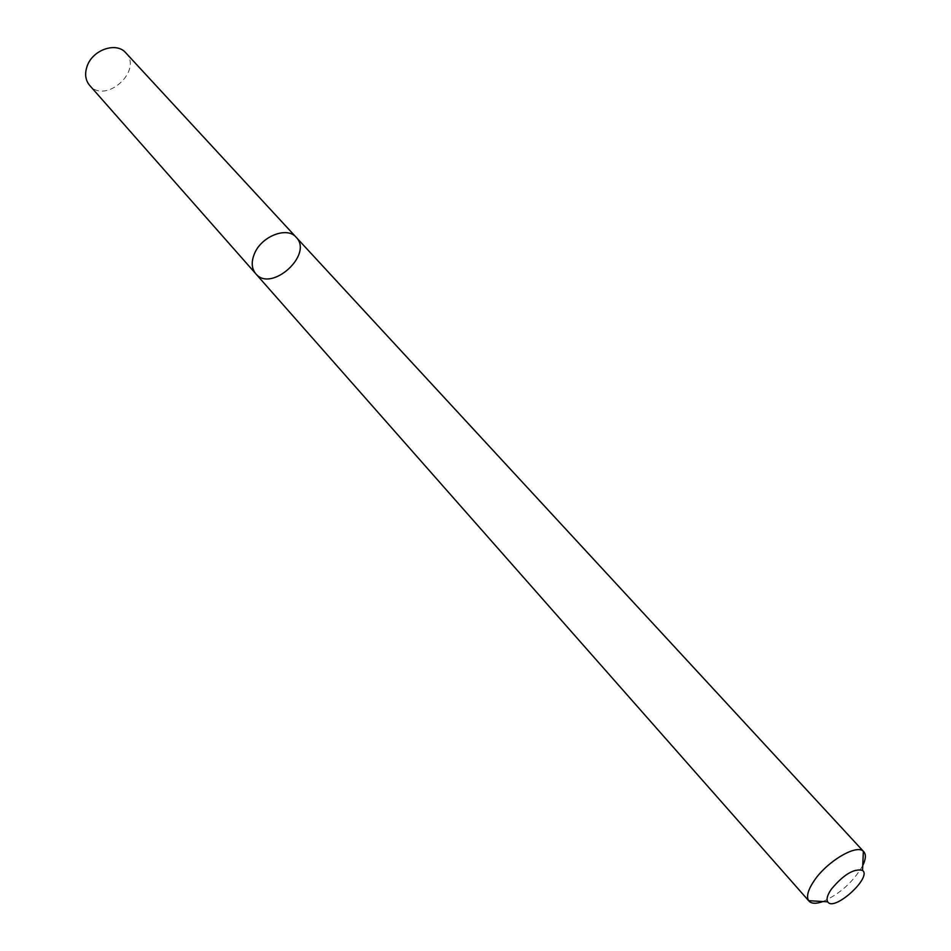 <?xml version="1.0" encoding="UTF-8"?>
<svg xmlns="http://www.w3.org/2000/svg" width="951" height="951" viewBox="0 0 951 951"><rect width="100%" height="100%" fill="white"/><g stroke="black" fill="none" stroke-linecap="round" stroke-linejoin="round"><path stroke-width="0.71" stroke-dasharray="4.75 3.57" d="M296.165 237.274C313.687 254.511 271.118 292.932 255.76 273.745M862.747 865.612C853.32 881.839 840.054 893.809 822.948 901.536M125.734 52.78C143.458 70.422 105.371 104.8 89.632 85.364"/><path stroke-width="1.43" d="M254.642 253.251C261.917 235.955 287.261 226.338 296.165 237.274C313.687 254.511 271.118 292.932 255.76 273.745C251.456 268.432 251.088 261.596 254.642 253.251C261.917 235.955 287.261 226.338 296.165 237.274L125.734 52.78C116.604 41.749 93.186 49.452 87.349 65.595C84.473 73.393 85.245 79.991 89.632 85.364L255.76 273.745C251.456 268.432 251.088 261.596 254.642 253.251M822.948 901.536C816.243 903.949 811.607 903.819 809.039 901.156L808.671 900.692C806.175 896.531 807.993 889.886 814.127 880.769C827.001 861.428 856.518 843.917 863.365 851.323L863.793 851.739C866.183 854.569 865.826 859.193 862.747 865.612M831.317 889.197C843.632 874.54 854.046 868.275 862.533 870.391C872.34 877.393 833.694 912.282 827.727 901.81C826.193 899.17 827.394 894.962 831.317 889.197M863.793 851.739L296.165 237.274M809.039 901.156L255.76 273.745M862.533 870.391L863.365 851.323M827.727 901.81L808.671 900.692"/></g></svg>
